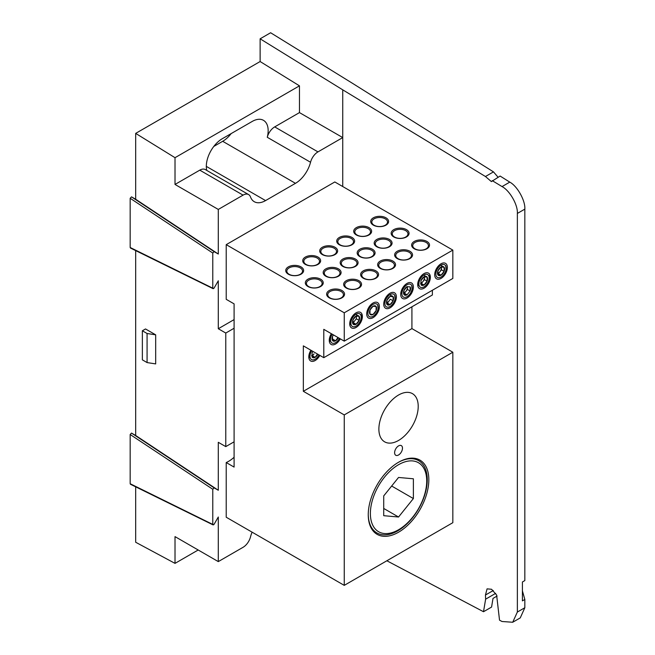 <?xml version="1.0" encoding="UTF-8"?>
<svg xmlns="http://www.w3.org/2000/svg" width="655" height="655" viewBox="0 0 655 655"><rect width="100%" height="100%" fill="white"/><g stroke="black" fill="none" stroke-linecap="round" stroke-linejoin="round"><path stroke-width="0.98" d="M311.731 350.712A7.303 4.217 120 0 0 310.306 358.121A7.303 4.217 120 0 0 315.137 359.186A7.303 4.217 120 0 0 319.018 354.92M310.093 351.71L309.52 353.978M309.365 353.995A8.065 4.659 120 0 0 309.275 357.974M332.191 334.181A7.303 4.217 120 0 0 330.767 341.582A7.303 4.217 120 0 0 335.597 342.655A7.303 4.217 120 0 0 339.478 338.381M330.554 335.172L329.981 337.44M329.825 337.456A8.065 4.659 120 0 0 329.514 339.765A8.065 4.659 120 0 0 329.727 341.435M353.397 322.448L356.271 318.879L356.476 316.848M359.128 316.332A5.019 2.898 -60 0 1 359.603 318.109A5.019 2.898 -60 0 1 359.128 320.426A5.019 2.898 -60 0 1 356.058 324.25A5.019 2.898 -60 0 1 352.979 323.979A5.019 2.898 -60 0 1 352.979 319.877A5.019 2.898 -60 0 1 356.058 316.054A5.019 2.898 -60 0 1 359.128 316.332L356.058 316.054L352.979 319.877L352.979 323.979L356.058 324.25L359.128 320.426L359.128 316.332L356.476 314.801M356.058 314.195A7.303 4.217 120 0 0 350.892 323.136A7.303 4.217 120 0 0 356.058 326.116A7.303 4.217 120 0 0 361.216 317.176A7.303 4.217 120 0 0 356.058 314.195M351.014 318.641L350.433 320.901M350.278 320.917A8.065 4.659 120 0 0 350.188 324.896M424.039 274.944A7.303 4.217 120 0 0 418.881 283.885A7.303 4.217 120 0 0 424.039 286.865A7.303 4.217 120 0 0 429.197 277.925A7.303 4.217 120 0 0 424.039 274.944M418.995 279.39L418.422 281.65M418.267 281.666A8.065 4.659 120 0 0 418.168 285.645M368.257 514.265A41.732 24.096 120 0 0 376.895 532.924A41.732 24.096 120 0 0 397.757 530.853A41.732 24.096 120 0 0 425.021 494.083A41.732 24.096 120 0 0 418.619 460.645A41.732 24.096 120 0 0 398.15 462.487M300.227 267.887A7.844 4.528 0 0 0 291.68 266.904A7.844 4.528 0 0 0 286.833 271.096A7.844 4.528 0 0 0 289.133 274.298A7.844 4.528 0 0 0 297.681 275.28A7.844 4.528 0 0 0 302.528 271.096A7.844 4.528 0 0 0 300.227 267.887M317.225 258.078A7.844 4.528 0 0 0 308.677 257.096A7.844 4.528 0 0 0 303.83 261.279A7.844 4.528 0 0 0 306.131 264.481A7.844 4.528 0 0 0 314.678 265.463A7.844 4.528 0 0 0 319.525 261.279A7.844 4.528 0 0 0 317.225 258.078M334.222 248.261A7.844 4.528 0 0 0 325.674 247.279A7.844 4.528 0 0 0 320.827 251.471A7.844 4.528 0 0 0 323.128 254.672A7.844 4.528 0 0 0 331.676 255.655A7.844 4.528 0 0 0 336.514 251.471A7.844 4.528 0 0 0 334.222 248.261M351.219 238.453A7.844 4.528 0 0 0 342.663 237.47A7.844 4.528 0 0 0 337.824 241.654A7.844 4.528 0 0 0 340.125 244.855A7.844 4.528 0 0 0 348.673 245.838A7.844 4.528 0 0 0 353.512 241.654A7.844 4.528 0 0 0 351.219 238.453M368.208 228.636A7.844 4.528 0 0 0 359.66 227.662A7.844 4.528 0 0 0 354.822 231.845A7.844 4.528 0 0 0 357.114 235.047A7.844 4.528 0 0 0 365.67 236.029A7.844 4.528 0 0 0 370.509 231.845A7.844 4.528 0 0 0 368.208 228.636M385.206 218.827A7.844 4.528 0 0 0 376.658 217.845A7.844 4.528 0 0 0 371.819 222.029A7.844 4.528 0 0 0 374.111 225.23A7.844 4.528 0 0 0 382.659 226.212A7.844 4.528 0 0 0 387.506 222.029A7.844 4.528 0 0 0 385.206 218.827M398.543 462.258L398.543 462.258A42.845 24.734 120 0 0 368.249 514.724A42.845 24.734 120 0 0 398.543 532.22A42.845 24.734 120 0 0 428.837 479.747A42.845 24.734 120 0 0 398.543 462.258M398.543 454.988A5.567 3.209 120 0 0 402.481 448.176A5.567 3.209 120 0 0 398.543 445.899A5.567 3.209 120 0 0 394.613 452.72A5.567 3.209 120 0 0 398.543 454.988M398.543 440.455A27.821 16.064 120 0 0 416.719 415.933A27.821 16.064 120 0 0 412.453 393.647A27.821 16.064 120 0 0 398.543 395.022A27.821 16.064 120 0 0 380.375 419.536A27.821 16.064 120 0 0 384.632 441.83A27.821 16.064 120 0 0 398.543 440.455M319.845 355.403A8.957 5.175 -60 0 1 315.137 360.545A8.957 5.175 -60 0 1 309.226 359.259A8.957 5.175 -60 0 1 310.904 350.237M388.669 240.451A7.844 4.528 0 0 0 380.121 239.468A7.844 4.528 0 0 0 375.274 243.652A7.844 4.528 0 0 0 377.575 246.853A7.844 4.528 0 0 0 386.123 247.836A7.844 4.528 0 0 0 390.969 243.652A7.844 4.528 0 0 0 388.669 240.451M371.672 250.267A7.844 4.528 0 0 0 363.124 249.285A7.844 4.528 0 0 0 358.285 253.469A7.844 4.528 0 0 0 360.577 256.67A7.844 4.528 0 0 0 369.125 257.652A7.844 4.528 0 0 0 373.972 253.469A7.844 4.528 0 0 0 371.672 250.267M354.674 260.076A7.844 4.528 0 0 0 346.127 259.093A7.844 4.528 0 0 0 341.288 263.277A7.844 4.528 0 0 0 343.58 266.479A7.844 4.528 0 0 0 352.136 267.461A7.844 4.528 0 0 0 356.975 263.277A7.844 4.528 0 0 0 354.674 260.076M337.685 269.885A7.844 4.528 0 0 0 329.129 268.91A7.844 4.528 0 0 0 324.29 273.094A7.844 4.528 0 0 0 326.591 276.295A7.844 4.528 0 0 0 335.139 277.278A7.844 4.528 0 0 0 339.978 273.094A7.844 4.528 0 0 0 337.685 269.885M319.828 280.193A7.844 4.528 0 0 0 311.281 279.218A7.844 4.528 0 0 0 306.434 283.402A7.844 4.528 0 0 0 308.734 286.603A7.844 4.528 0 0 0 317.282 287.586A7.844 4.528 0 0 0 322.129 283.402A7.844 4.528 0 0 0 319.828 280.193M405.666 230.642A7.844 4.528 0 0 0 397.118 229.659A7.844 4.528 0 0 0 392.271 233.843A7.844 4.528 0 0 0 394.572 237.044A7.844 4.528 0 0 0 403.12 238.027A7.844 4.528 0 0 0 407.967 233.843A7.844 4.528 0 0 0 405.666 230.642M340.305 338.864A8.957 5.175 -60 0 1 333.329 344.833A8.957 5.175 -60 0 1 329.26 340.346A8.957 5.175 -60 0 1 331.356 333.698M409.129 252.265A7.844 4.528 0 0 0 400.582 251.283A7.844 4.528 0 0 0 395.735 255.466A7.844 4.528 0 0 0 398.035 258.668A7.844 4.528 0 0 0 406.583 259.65A7.844 4.528 0 0 0 411.422 255.466A7.844 4.528 0 0 0 409.129 252.265M392.132 262.074A7.844 4.528 0 0 0 383.584 261.091A7.844 4.528 0 0 0 378.737 265.275A7.844 4.528 0 0 0 381.038 268.476A7.844 4.528 0 0 0 389.586 269.459A7.844 4.528 0 0 0 394.433 265.275A7.844 4.528 0 0 0 392.132 262.074M375.135 271.89A7.844 4.528 0 0 0 366.587 270.908A7.844 4.528 0 0 0 361.74 275.092A7.844 4.528 0 0 0 364.041 278.293A7.844 4.528 0 0 0 372.589 279.276A7.844 4.528 0 0 0 377.436 275.092A7.844 4.528 0 0 0 375.135 271.89M358.138 281.699A7.844 4.528 0 0 0 349.59 280.717A7.844 4.528 0 0 0 344.751 284.9A7.844 4.528 0 0 0 347.044 288.102A7.844 4.528 0 0 0 355.591 289.084A7.844 4.528 0 0 0 360.438 284.9A7.844 4.528 0 0 0 358.138 281.699M341.14 291.516A7.844 4.528 0 0 0 332.593 290.533A7.844 4.528 0 0 0 327.754 294.717A7.844 4.528 0 0 0 330.046 297.919A7.844 4.528 0 0 0 338.602 298.901A7.844 4.528 0 0 0 343.441 294.717A7.844 4.528 0 0 0 341.14 291.516M426.127 242.448A7.844 4.528 0 0 0 417.571 241.466A7.844 4.528 0 0 0 412.732 245.65A7.844 4.528 0 0 0 415.033 248.859A7.844 4.528 0 0 0 423.58 249.833A7.844 4.528 0 0 0 428.419 245.65A7.844 4.528 0 0 0 426.127 242.448M361.167 318.559A8.065 4.659 120 0 0 361.069 314.687M356.058 327.467A8.957 5.175 120 0 0 362.387 316.496A8.957 5.175 120 0 0 356.058 312.844A8.957 5.175 120 0 0 349.721 323.807A8.957 5.175 120 0 0 356.058 327.467M373.047 317.659A8.957 5.175 120 0 0 379.384 306.687A8.957 5.175 120 0 0 373.047 303.028A8.957 5.175 120 0 0 366.718 313.999A8.957 5.175 120 0 0 373.047 317.659M377.96 305.394A7.844 4.528 120 0 0 377.788 304.87M390.044 307.842A8.957 5.175 120 0 0 396.381 296.871A8.957 5.175 120 0 0 390.044 293.219A8.957 5.175 120 0 0 383.715 304.19A8.957 5.175 120 0 0 390.044 307.842M394.949 295.585A7.844 4.528 120 0 0 394.785 295.053M407.042 298.033A8.957 5.175 120 0 0 413.379 287.062A8.957 5.175 120 0 0 407.042 283.402A8.957 5.175 120 0 0 400.713 294.373A8.957 5.175 120 0 0 407.042 298.033M411.946 285.768A7.844 4.528 120 0 0 411.782 285.244M429.148 279.308A8.065 4.659 120 0 0 429.058 275.436M424.039 288.216A8.957 5.175 120 0 0 430.376 277.245A8.957 5.175 120 0 0 424.039 273.594A8.957 5.175 120 0 0 417.702 284.565A8.957 5.175 120 0 0 424.039 288.216M441.036 278.408A8.957 5.175 120 0 0 447.365 267.436A8.957 5.175 120 0 0 441.036 263.777A8.957 5.175 120 0 0 434.699 274.748A8.957 5.175 120 0 0 441.036 278.408M445.94 266.143A7.844 4.528 120 0 0 445.777 265.619M341.935 290.509A8.957 5.175 0 0 0 329.26 290.509A8.957 5.175 0 0 0 329.26 297.828A8.957 5.175 0 0 0 341.935 297.828A8.957 5.175 0 0 0 341.935 290.509M320.614 279.194A8.957 5.175 0 0 0 307.948 279.194A8.957 5.175 0 0 0 307.948 286.513A8.957 5.175 0 0 0 320.614 286.513A8.957 5.175 0 0 0 320.614 279.194M301.013 266.888A8.957 5.175 0 0 0 288.347 266.888A8.957 5.175 0 0 0 288.347 274.199A8.957 5.175 0 0 0 301.013 274.199A8.957 5.175 0 0 0 301.013 266.888M318.011 257.079A8.957 5.175 0 0 0 305.345 257.079A8.957 5.175 0 0 0 305.345 264.391A8.957 5.175 0 0 0 318.011 264.391A8.957 5.175 0 0 0 318.011 257.079M338.471 268.886A8.957 5.175 0 0 0 325.797 268.886A8.957 5.175 0 0 0 325.797 276.205A8.957 5.175 0 0 0 338.471 276.205A8.957 5.175 0 0 0 338.471 268.886M358.924 280.7A8.957 5.175 0 0 0 346.258 280.7A8.957 5.175 0 0 0 346.258 288.012A8.957 5.175 0 0 0 358.924 288.012A8.957 5.175 0 0 0 358.924 280.7M375.921 270.883A8.957 5.175 0 0 0 363.255 270.883A8.957 5.175 0 0 0 363.255 278.203A8.957 5.175 0 0 0 375.921 278.203A8.957 5.175 0 0 0 375.921 270.883M355.469 259.077A8.957 5.175 0 0 0 342.794 259.077A8.957 5.175 0 0 0 342.794 266.389A8.957 5.175 0 0 0 355.469 266.389A8.957 5.175 0 0 0 355.469 259.077M335.008 247.262A8.957 5.175 0 0 0 322.342 247.262A8.957 5.175 0 0 0 322.342 254.582A8.957 5.175 0 0 0 335.008 254.582A8.957 5.175 0 0 0 335.008 247.262M352.005 237.454A8.957 5.175 0 0 0 339.331 237.454A8.957 5.175 0 0 0 339.331 244.765A8.957 5.175 0 0 0 352.005 244.765A8.957 5.175 0 0 0 352.005 237.454M372.458 249.26A8.957 5.175 0 0 0 359.791 249.26A8.957 5.175 0 0 0 359.791 256.58A8.957 5.175 0 0 0 372.458 256.58A8.957 5.175 0 0 0 372.458 249.26M392.918 261.075A8.957 5.175 0 0 0 380.252 261.075A8.957 5.175 0 0 0 380.252 268.386A8.957 5.175 0 0 0 392.918 268.386A8.957 5.175 0 0 0 392.918 261.075M409.915 251.258A8.957 5.175 0 0 0 397.249 251.258A8.957 5.175 0 0 0 397.249 258.578A8.957 5.175 0 0 0 409.915 258.578A8.957 5.175 0 0 0 409.915 251.258M389.455 239.452A8.957 5.175 0 0 0 376.789 239.452A8.957 5.175 0 0 0 376.789 246.763A8.957 5.175 0 0 0 389.455 246.763A8.957 5.175 0 0 0 389.455 239.452M369.002 227.637A8.957 5.175 0 0 0 356.328 227.637A8.957 5.175 0 0 0 356.328 234.957A8.957 5.175 0 0 0 369.002 234.957A8.957 5.175 0 0 0 369.002 227.637M385.991 217.828A8.957 5.175 0 0 0 373.325 217.828A8.957 5.175 0 0 0 373.325 225.14A8.957 5.175 0 0 0 385.991 225.14A8.957 5.175 0 0 0 385.991 217.828M406.452 229.635A8.957 5.175 0 0 0 393.786 229.635A8.957 5.175 0 0 0 393.786 236.954A8.957 5.175 0 0 0 406.452 236.954A8.957 5.175 0 0 0 406.452 229.635M426.913 241.449A8.957 5.175 0 0 0 414.238 241.449A8.957 5.175 0 0 0 414.238 248.761A8.957 5.175 0 0 0 426.913 248.761A8.957 5.175 0 0 0 426.913 241.449M226.221 462.545L226.221 517.229L344.252 585.365L344.252 414.918L303.339 391.297L303.339 345.865L323.791 357.679L323.791 329.334L344.252 341.14L344.252 312.795L226.221 244.651L226.221 299.335L234.097 303.871L234.097 467.089L226.221 462.545A27.821 16.064 120 0 0 228.587 461.349A27.821 16.064 120 0 0 234.097 457.264M226.221 244.651L334.811 181.959L452.834 250.104L344.252 312.795M452.834 250.104L452.834 278.449L344.252 341.14M323.791 357.679L432.382 294.987L432.382 290.263M303.339 391.297L411.921 328.605L411.921 306.802M411.921 328.605L452.834 352.226L344.252 414.918M452.834 352.226L452.834 522.682L344.252 585.365M418.832 280.037A7.844 4.528 120 0 0 418.316 281.584M350.843 319.288A7.844 4.528 120 0 0 350.335 320.835M330.39 335.819A7.844 4.528 120 0 0 329.874 337.374M309.93 352.357A7.844 4.528 120 0 0 309.414 353.913M420.968 284.728L424.039 284.999A5.019 2.898 -60 0 1 420.968 284.728L420.968 280.627A5.019 2.898 -60 0 1 424.039 276.803A5.019 2.898 -60 0 1 427.109 277.081A5.019 2.898 -60 0 1 427.109 281.175A5.019 2.898 -60 0 1 424.039 284.999L427.109 281.175L427.109 277.081L424.039 276.803L420.968 280.627M424.039 284.999L421.386 283.468L424.456 279.644L427.109 281.175M424.456 275.55L427.109 277.081M424.456 279.644L424.456 276.762M353.397 322.719L356.058 324.25M356.476 318.895L359.128 320.426M338.332 337.726A5.019 2.898 -60 0 1 335.597 340.788A5.019 2.898 -60 0 1 332.527 340.518A5.019 2.898 -60 0 1 332.527 336.416A5.019 2.898 -60 0 1 333.338 334.836M333.395 334.877L332.527 336.416L332.527 340.518L335.597 340.788L337.988 337.538M332.945 339.257L335.597 340.788M317.872 354.257A5.019 2.898 -60 0 1 315.137 357.327A5.019 2.898 -60 0 1 312.067 357.049L312.067 352.955A5.019 2.898 -60 0 1 312.877 351.375M312.067 357.049L315.137 357.327L317.528 354.077M312.934 351.407L312.067 352.955M315.137 357.327L312.484 355.796L314.023 353.88A4.348 2.514 -60 0 1 311.6 355.599M311.608 355.714L312.484 355.796M310.036 355.256A4.348 2.514 -60 0 1 309.43 353.864M398.543 529.764L397.208 530.534L398.543 529.764A39.84 22.999 -60 0 1 370.378 513.504A39.84 22.999 -60 0 1 398.543 464.706A39.84 22.999 -60 0 1 426.716 480.975A39.84 22.999 -60 0 1 398.543 529.764M383.715 515.69L398.543 517.016L413.379 498.561L413.379 478.789L398.543 477.462L383.715 495.909L383.715 515.69M391.657 486.026L413.379 498.561M398.543 517.016L383.715 508.452M386.753 303.036L387.392 303.093L390.257 299.253M388.931 301.185A4.348 2.514 -60 0 1 387.392 302.544A4.348 2.514 -60 0 1 386.728 302.847M390.044 294.57A7.303 4.217 120 0 0 384.886 303.511A7.303 4.217 120 0 0 390.044 306.491A7.303 4.217 120 0 0 395.211 297.55A7.303 4.217 120 0 0 390.044 294.57M385.001 299.016L384.591 301.341M386.974 304.354A5.019 2.898 -60 0 1 386.974 300.252A5.019 2.898 -60 0 1 390.044 296.428A5.019 2.898 -60 0 1 393.123 296.707A5.019 2.898 -60 0 1 393.123 300.801A5.019 2.898 -60 0 1 390.044 304.624A5.019 2.898 -60 0 1 386.974 304.354L390.044 304.624L393.123 300.801L393.123 296.707L390.044 296.428L386.974 300.252L386.974 304.354M395.104 299.057L394.711 295.209M387.392 303.093L390.044 304.624M390.462 299.269L393.123 300.801M390.462 295.176L393.123 296.707M373.047 304.378A7.303 4.217 120 0 0 367.889 313.319A7.303 4.217 120 0 0 373.047 316.299A7.303 4.217 120 0 0 378.213 307.359A7.303 4.217 120 0 0 373.047 304.378M368.012 308.824L367.594 311.15M369.977 314.163A5.019 2.898 -60 0 1 369.977 310.069A5.019 2.898 -60 0 1 373.047 306.245A5.019 2.898 -60 0 1 376.126 306.515A5.019 2.898 -60 0 1 376.126 310.617A5.019 2.898 -60 0 1 373.047 314.441A5.019 2.898 -60 0 1 369.977 314.163L373.047 314.441L376.126 310.617L376.126 306.515L373.047 306.245L369.977 310.069L369.977 314.163M378.107 308.873L377.722 305.025M407.377 286.653A4.348 2.514 -60 0 1 404.389 292.736A4.348 2.514 -60 0 1 403.726 293.031M410.12 286.89A5.019 2.898 -60 0 1 410.595 288.667A5.019 2.898 -60 0 1 410.12 290.992L407.042 294.815A5.019 2.898 -60 0 1 403.971 294.537A5.019 2.898 -60 0 1 403.971 290.443A5.019 2.898 -60 0 1 407.042 286.62L410.12 286.89L410.12 290.992L407.459 289.461L407.459 286.653M407.042 284.753A7.303 4.217 120 0 0 401.883 293.694A7.303 4.217 120 0 0 407.042 296.674A7.303 4.217 120 0 0 412.208 287.733A7.303 4.217 120 0 0 407.042 284.753M401.998 289.199L401.589 291.524M412.101 289.248L411.708 285.4M407.042 286.62L403.971 290.443L403.971 294.537L407.042 294.815L404.389 293.284L407.459 289.461M401.31 291.434L401.31 293.006M403.75 293.227L404.389 293.284M424.358 276.77A4.348 2.514 -60 0 1 421.386 282.919A4.348 2.514 -60 0 1 420.502 283.279M418.938 282.935A4.348 2.514 -60 0 1 418.332 281.544M441.355 266.953A4.348 2.514 -60 0 1 441.454 267.78A4.348 2.514 -60 0 1 437.72 273.405M441.036 265.128A7.303 4.217 120 0 0 435.87 274.068A7.303 4.217 120 0 0 441.036 277.049A7.303 4.217 120 0 0 446.194 268.108A7.303 4.217 120 0 0 441.036 265.128M435.993 269.573L435.575 271.899M437.958 274.912A5.019 2.898 -60 0 1 437.958 270.818A5.019 2.898 -60 0 1 441.036 266.994A5.019 2.898 -60 0 1 444.106 267.265A5.019 2.898 -60 0 1 444.106 271.366A5.019 2.898 -60 0 1 441.036 275.19A5.019 2.898 -60 0 1 437.958 274.912L441.036 275.19L444.106 271.366L444.106 267.265L441.036 266.994L437.958 270.818L437.958 274.912M446.096 269.623L445.703 265.774M441.036 275.19L438.375 273.659L441.454 269.835L444.106 271.366M441.454 265.733L444.106 267.265M441.454 269.835L441.454 266.953M498.078 177.235L493.477 171.88L353.241 83.783L270.621 32.75L260.125 38.809L260.125 61.537L135.675 133.391L135.675 199.259L131.508 196.852L130.165 198.277L130.165 247.492L130.951 247.95M234.097 319.607L218.295 328.736L218.295 280.774L214.128 287.987L213.571 288.577L212.785 288.118L212.785 253.043L214.128 251.626L218.295 254.034L218.295 209.436L243.062 195.133A11.127 6.427 -60 0 1 248.622 194.584A11.127 6.427 -60 0 1 250.488 196.934A22.589 13.043 120 0 0 254.271 201.707A22.589 13.043 120 0 0 265.57 200.586L295.471 183.326A22.589 13.043 120 0 0 310.544 162.26A11.127 6.427 -60 0 1 317.97 151.886L342.745 137.583L299.466 112.603L299.466 85.838L260.125 61.537M213.571 288.577L130.165 247.492M135.675 250.595L135.675 435.493L131.508 433.086L130.165 434.502L130.165 483.726L130.951 484.176M252.101 532.163A22.589 13.043 120 0 0 250.488 536.928A11.127 6.427 -60 0 1 243.062 547.302L218.295 561.605L218.295 517.008L214.128 524.221L213.571 524.811L212.785 524.352L212.785 489.277L214.128 487.86L218.295 490.259L218.295 442.305L225.77 446.62L234.097 441.814M213.571 524.811L130.165 483.726M524.835 607.725L517.36 612.04L512.709 622.25L520.267 617.886L524.835 607.725L524.835 599.472L522.412 590.835L522.412 581.984L524.835 580.584L524.835 209.125C525.474 200.708 517.352 186.126 509.778 182.123L500.125 176.056L491.397 181.607L485.445 176.514L342.745 89.841L260.125 38.809M512.709 622.25L502.041 621.505L499.528 620.179L496.621 595.018L491.561 589.271L487.074 588.853L485.453 595.035L485.625 599.169L483.505 611.729L491.569 607.079L493.01 598.4L497.071 596.05M522.412 581.984L522.412 600.872L524.835 599.472M517.36 612.04L517.36 213.44L524.835 209.125M386.868 560.77L483.505 611.729M493.477 171.88L485.445 176.514M509.778 182.123L502.041 186.585L492.208 180.616M502.041 186.585C509.746 190.515 518.015 205.015 517.36 213.44M342.745 186.544L342.745 89.841M135.675 486.829L135.675 542.25L175.016 563.374L198.195 549.995M218.295 561.605L175.016 536.617L175.016 563.374M218.295 490.259L135.675 435.493M155.685 363.91L155.685 334.836L145.508 328.957L142.364 330.775L142.364 359.849L147.08 362.575L155.685 363.91M218.295 328.736L225.77 333.051L225.77 446.62M218.295 254.034L135.675 199.259M135.675 133.391L175.016 157.691L175.016 184.448L218.295 209.436M299.466 85.838L175.016 157.691M206.751 170.415A22.589 13.043 -60 0 1 222.291 138.713L252.191 121.453A22.589 13.043 -60 0 1 263.482 120.332A22.589 13.043 -60 0 1 267.265 137.28A11.127 6.427 -60 0 1 274.699 126.898L299.466 112.603M175.016 184.448L199.783 170.153A11.127 6.427 -60 0 1 205.351 169.596L248.622 194.584M213.808 146.425L222.684 141.3A22.589 13.043 120 0 0 231.166 133.587M234.097 328.245L225.77 333.051M142.364 330.775L147.08 333.501L155.685 334.836M147.08 362.575L147.08 333.501M495.688 593.356L485.625 599.169M493.281 590.515L485.453 595.035M212.785 489.277L130.165 434.502M131.508 433.086L214.128 487.86M212.785 253.043L130.165 198.277M131.508 196.852L214.128 251.626M317.97 151.886L274.699 126.898M267.265 137.28L310.544 162.26M295.471 183.326L222.684 141.3M265.57 200.586L206.317 166.378M199.783 170.153L243.062 195.133M213.039 288.642L130.419 248.016M213.039 524.876L130.419 484.242"/></g></svg>
